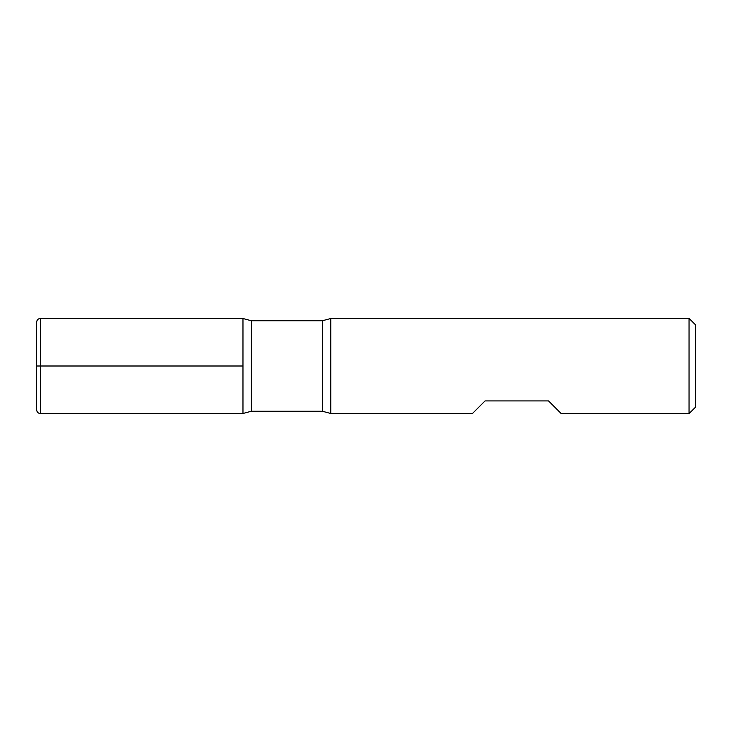 <?xml version="1.0" encoding="UTF-8"?>
<svg xmlns="http://www.w3.org/2000/svg" width="732" height="732" viewBox="0 0 732 732"><rect width="100%" height="100%" fill="white"/><g stroke="black" fill="none" stroke-linecap="round" stroke-linejoin="round"><path stroke-width="1.1" d="M330.763 366L330.763 413.626L472.36 413.626L485.06 400.926L548.561 400.926L561.261 413.626L689.05 413.626L689.05 318.374L330.763 318.374L330.763 366M242.969 413.626L242.969 318.374L242.969 413.626L242.969 318.374L40.571 318.374L40.571 366L242.969 366L36.6 366L40.571 366L40.571 413.626L242.969 413.626M689.05 318.374L695.4 324.724L695.4 407.276L689.05 413.626M40.571 413.626C38.156 413.388 36.838 412.07 36.6 409.655L36.6 322.345C36.838 319.93 38.156 318.612 40.571 318.374M322.382 320.753L251.351 320.753L251.351 411.247L322.382 411.247L322.382 320.753L330.315 318.63L330.763 413.626M322.382 411.247L330.315 413.37M243.408 413.37L251.351 411.247M251.351 320.753L243.408 318.63"/></g></svg>
